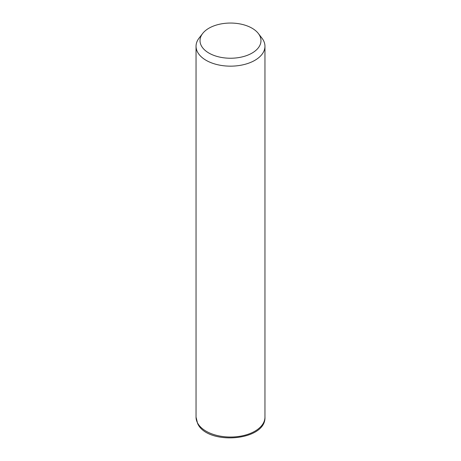 <?xml version="1.0" encoding="UTF-8"?>
<svg xmlns="http://www.w3.org/2000/svg" width="461" height="461" viewBox="0 0 461 461"><rect width="100%" height="100%" fill="white"/><g stroke="black" fill="none" stroke-linecap="round" stroke-linejoin="round"><path stroke-width="0.69" d="M258.321 33.463L261.952 38.148A34.454 19.892 180 0 1 263.559 40.666A34.454 19.892 180 0 1 264.954 46.267A34.454 19.892 180 0 1 235.398 65.958A34.454 19.892 180 0 1 197.441 51.868A34.454 19.892 180 0 1 196.046 46.267A34.454 19.892 180 0 1 199.048 38.148L202.679 33.463A30.478 17.593 180 0 1 230.5 23.05A30.478 17.593 180 0 1 258.321 33.463A30.478 17.593 180 0 1 259.745 35.693A30.478 17.593 180 0 1 239.08 57.527A30.478 17.593 180 0 1 201.255 45.599A30.478 17.593 180 0 1 202.679 33.463M264.954 46.267L264.954 417.153A34.454 19.892 180 0 1 235.398 436.838A34.454 19.892 180 0 1 197.441 422.749A34.454 19.892 180 0 1 196.046 417.153L196.046 46.267M264.954 417.153C266.118 441.165 207.266 445.631 197.625 423.521L196.046 417.153"/></g></svg>
